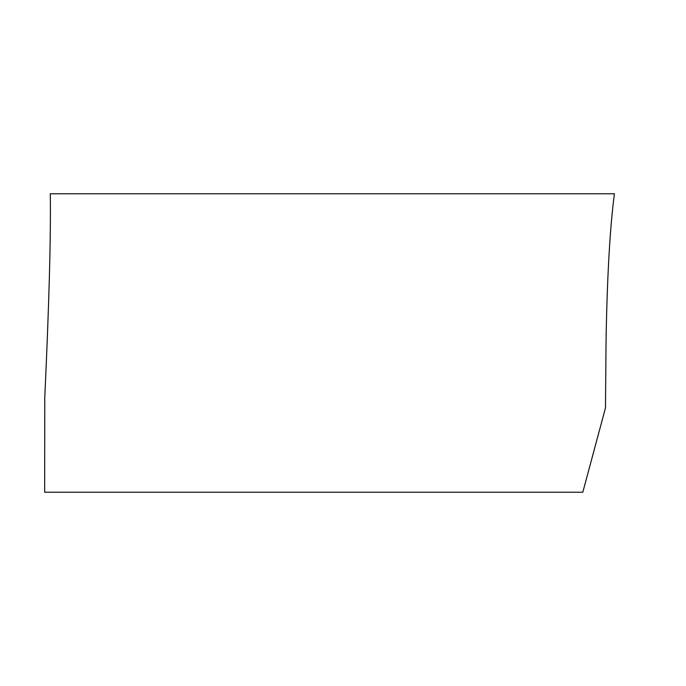 <?xml version="1.0" encoding="UTF-8"?>
<svg xmlns="http://www.w3.org/2000/svg" width="686" height="686" viewBox="0 0 686 686"><rect width="100%" height="100%" fill="white"/><g stroke="black" fill="none" stroke-linecap="round" stroke-linejoin="round"><path stroke-width="1.03" d="M44.779 400.127L44.659 492.214L582.817 492.214L605.481 407.913L606.072 339.476C607.221 275.386 610.008 226.826 614.424 193.786L50.284 193.786C50.918 236.996 49.04 305.767 44.659 400.127"/></g></svg>
